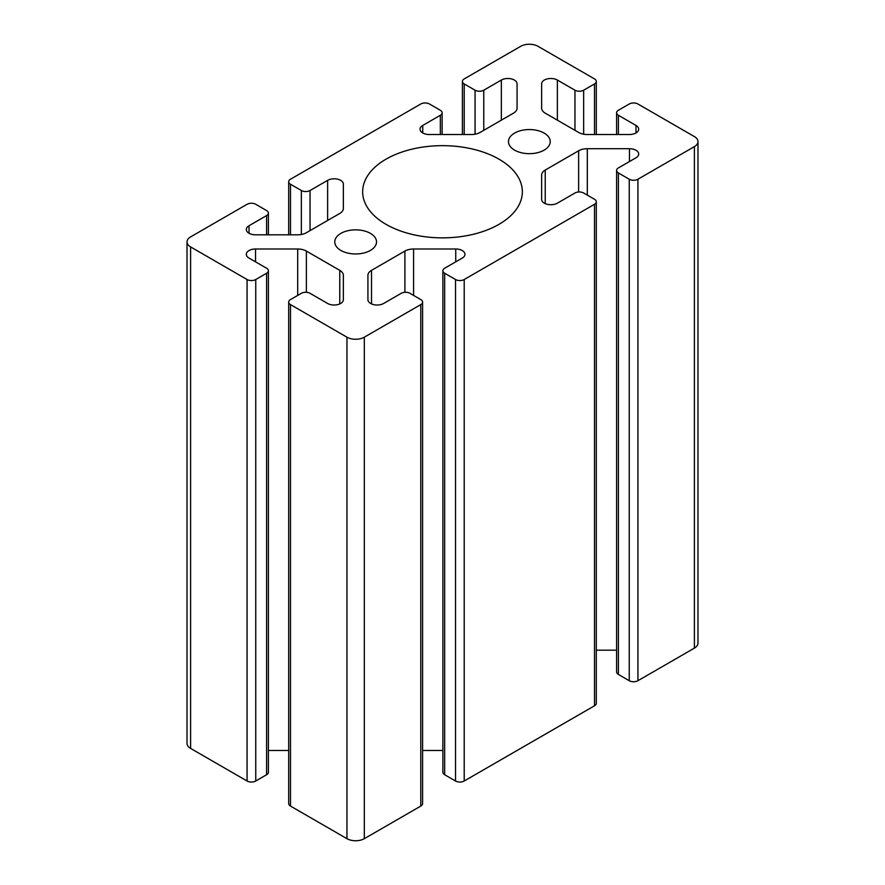 <?xml version="1.0" encoding="UTF-8"?>
<svg xmlns="http://www.w3.org/2000/svg" width="885" height="885" viewBox="0 0 885 885"><rect width="100%" height="100%" fill="white"/><g stroke="black" fill="none" stroke-linecap="round" stroke-linejoin="round"><path stroke-width="1.33" d="M514.594 150.129A20.886 12.058 180 0 1 508.477 141.611A20.886 12.058 180 0 1 529.363 129.553A20.886 12.058 180 0 1 550.238 141.611A20.886 12.058 180 0 1 537.35 152.751A20.886 12.058 180 0 1 514.594 150.129M386.037 224.347A79.849 46.097 180 0 1 362.651 191.757A79.849 46.097 180 0 1 442.5 145.66A79.849 46.097 180 0 1 522.349 191.757A79.849 46.097 180 0 1 473.055 234.348A79.849 46.097 180 0 1 386.037 224.347M340.869 250.433A20.886 12.058 180 0 1 334.762 241.904A20.886 12.058 180 0 1 355.637 229.846A20.886 12.058 180 0 1 376.523 241.904A20.886 12.058 180 0 1 363.635 253.044A20.886 12.058 180 0 1 340.869 250.433M422.587 302.084L422.587 803.569A6.14 3.551 180 0 1 420.784 806.08L364.321 838.67L364.321 337.185L420.784 304.595A6.14 3.551 0 0 0 422.587 302.084A6.14 3.551 0 0 0 420.784 299.572L409.932 293.311A6.14 3.551 0 0 0 401.237 293.311L383.647 303.466A9.215 5.321 180 0 1 373.614 304.617A9.215 5.321 180 0 1 367.928 299.705L367.928 275.357A12.279 7.091 180 0 1 371.523 270.345L404.899 251.075A12.279 7.091 180 0 1 413.594 248.995L455.742 248.995A9.215 5.321 180 0 1 464.957 254.316A9.215 5.321 180 0 1 462.258 258.077L444.668 268.232A6.14 3.551 0 0 0 442.876 270.744A6.14 3.551 0 0 0 444.668 273.244L455.532 279.516A6.14 3.551 0 0 0 464.216 279.516L594.51 204.291A6.14 3.551 0 0 0 596.302 201.791A6.14 3.551 0 0 0 594.51 199.28L583.646 193.007A6.14 3.551 0 0 0 574.962 193.007L557.373 203.163A9.215 5.321 180 0 1 547.328 204.313A9.215 5.321 180 0 1 541.642 199.402L541.642 175.064A12.279 7.091 180 0 1 545.237 170.053L578.624 150.782A12.279 7.091 180 0 1 587.308 148.702L629.467 148.702A9.215 5.321 180 0 1 638.682 154.023A9.215 5.321 180 0 1 635.983 157.784L618.394 167.94A6.14 3.551 0 0 0 616.591 170.44A6.14 3.551 0 0 0 618.394 172.951L629.246 179.224A6.14 3.551 0 0 0 637.93 179.224L637.93 680.709L694.393 648.108A12.279 7.091 180 0 0 697.988 643.096L697.988 141.611A12.279 7.091 180 0 0 694.393 136.589L637.93 103.999A6.14 3.551 0 0 0 629.246 103.999L618.394 110.271A6.14 3.551 0 0 0 616.591 112.771A6.14 3.551 0 0 0 618.394 115.282L635.983 125.438A9.215 5.321 180 0 1 638.682 129.199A9.215 5.321 180 0 1 629.467 134.52L587.308 134.52A12.279 7.091 180 0 1 578.624 132.44L545.237 113.169A12.279 7.091 180 0 1 541.642 108.147L541.642 83.809A9.215 5.321 180 0 1 547.328 78.898A9.215 5.321 180 0 1 557.373 80.048L574.962 90.204A6.14 3.551 0 0 0 583.646 90.204L594.51 83.942A6.14 3.551 0 0 0 596.302 81.431A6.14 3.551 0 0 0 594.51 78.92L538.047 46.33A12.279 7.091 180 0 0 520.679 46.33L464.216 78.92A6.14 3.551 0 0 0 462.412 81.431A6.14 3.551 0 0 0 464.216 83.942L475.068 90.204A6.14 3.551 0 0 0 483.763 90.204L501.352 80.048A9.215 5.321 180 0 1 511.386 78.898A9.215 5.321 180 0 1 517.072 83.809L517.072 108.147A12.279 7.091 180 0 1 513.477 113.169L480.101 132.44A12.279 7.091 180 0 1 471.406 134.52L429.258 134.52A9.215 5.321 180 0 1 420.043 129.199A9.215 5.321 180 0 1 422.742 125.438L440.332 115.282A6.14 3.551 0 0 0 442.124 112.771A6.14 3.551 0 0 0 440.332 110.271L429.468 103.999A6.14 3.551 0 0 0 420.784 103.999L290.49 179.224A6.14 3.551 0 0 0 288.698 181.724A6.14 3.551 0 0 0 290.49 184.235L301.354 190.507A6.14 3.551 0 0 0 310.038 190.507L327.627 180.352A9.215 5.321 180 0 1 337.672 179.19A9.215 5.321 180 0 1 343.358 184.113L343.358 208.451L343.358 184.113M541.642 108.147L541.642 83.809M268.409 270.744L268.409 772.229A6.14 3.551 180 0 1 266.606 774.729L255.754 781.001A6.14 3.551 180 0 1 247.07 781.001L190.607 748.411L190.607 246.915L247.07 279.516A6.14 3.551 0 0 0 255.754 279.516L266.606 273.244A6.14 3.551 0 0 0 268.409 270.744A6.14 3.551 0 0 0 266.606 268.232L249.017 258.077A9.215 5.321 180 0 1 246.318 254.316A9.215 5.321 180 0 1 255.533 248.995L297.692 248.995A12.279 7.091 180 0 1 306.376 251.075L339.763 270.345A12.279 7.091 180 0 1 343.358 275.357L343.358 299.705A9.215 5.321 180 0 1 337.672 304.617A9.215 5.321 180 0 1 327.627 303.466L310.038 293.311A6.14 3.551 0 0 0 301.354 293.311L290.49 299.572A6.14 3.551 0 0 0 288.698 302.084A6.14 3.551 0 0 0 290.49 304.595L290.49 806.08A6.14 3.551 180 0 1 288.698 803.569L288.698 302.084M288.698 750.48L268.409 750.48M343.358 208.451A12.279 7.091 180 0 1 339.763 213.462L306.376 232.733A12.279 7.091 180 0 1 297.692 234.813L255.533 234.813A9.215 5.321 180 0 1 246.318 229.492A9.215 5.321 180 0 1 249.017 225.73L266.606 215.575A6.14 3.551 0 0 0 268.409 213.075A6.14 3.551 0 0 0 266.606 210.564L255.754 204.291A6.14 3.551 0 0 0 247.07 204.291L190.607 236.892A12.279 7.091 180 0 0 187.012 241.904A12.279 7.091 180 0 0 190.607 246.915M596.302 201.791L596.302 703.276A6.14 3.551 180 0 1 594.51 705.776L464.216 781.001A6.14 3.551 180 0 1 455.532 781.001L444.668 774.729A6.14 3.551 180 0 1 442.876 772.229L442.876 270.744M442.876 750.48L422.587 750.48M367.928 299.705L367.928 275.357M541.642 199.402L541.642 175.064M616.591 650.187L596.302 650.187M637.93 680.709A6.14 3.551 180 0 1 629.246 680.709L618.394 674.436A6.14 3.551 180 0 1 616.591 671.925L616.591 170.44M364.321 838.67A12.279 7.091 180 0 1 346.953 838.67L290.49 806.08M364.321 337.185A12.279 7.091 180 0 1 346.953 337.185L290.49 304.595M697.988 141.611A12.279 7.091 180 0 1 694.393 146.622L637.93 179.224M190.607 748.411A12.279 7.091 180 0 1 187.012 743.389L187.012 241.904M618.394 134.52L618.394 115.282M635.983 132.96L635.983 125.438M557.373 120.172L557.373 80.048M574.962 130.327L574.962 90.204M583.646 134.199L583.646 90.204M594.51 134.52L594.51 83.942M339.763 303.92L339.763 270.345M306.376 292.293L306.376 251.075M297.692 295.424L297.692 248.995M255.533 261.838L255.533 248.995M266.606 774.729L266.606 273.244M255.754 781.001L255.754 279.516M247.07 279.516L247.07 781.001M290.49 234.813L290.49 184.235M301.354 234.492L301.354 190.507M310.038 230.62L310.038 190.507M327.627 220.465L327.627 180.352M249.017 233.253L249.017 225.73M266.606 234.813L266.606 215.575M420.784 304.595L420.784 806.08M455.532 781.001L455.532 279.516M464.216 279.516L464.216 781.001M444.668 774.729L444.668 273.244M455.742 261.838L455.742 248.995M413.594 295.424L413.594 248.995M404.899 292.293L404.899 251.075M371.523 303.92L371.523 270.345M545.237 203.616L545.237 170.053M578.624 191.99L578.624 150.782M587.308 195.12L587.308 148.702M629.467 161.546L629.467 148.702M618.394 674.436L618.394 172.951M629.246 680.709L629.246 179.224M594.51 204.291L594.51 705.776M464.216 134.52L464.216 83.942M475.068 134.199L475.068 90.204M440.332 134.52L440.332 115.282M422.742 132.96L422.742 125.438M501.352 120.172L501.352 80.048M483.763 130.327L483.763 90.204M346.953 838.67L346.953 337.185M694.393 648.108L694.393 146.622M616.591 134.52L616.591 112.771M596.302 134.52L596.302 81.431M268.409 234.813L268.409 213.075M288.698 234.813L288.698 181.724M462.412 134.52L462.412 81.431M442.124 134.52L442.124 112.771"/></g></svg>
